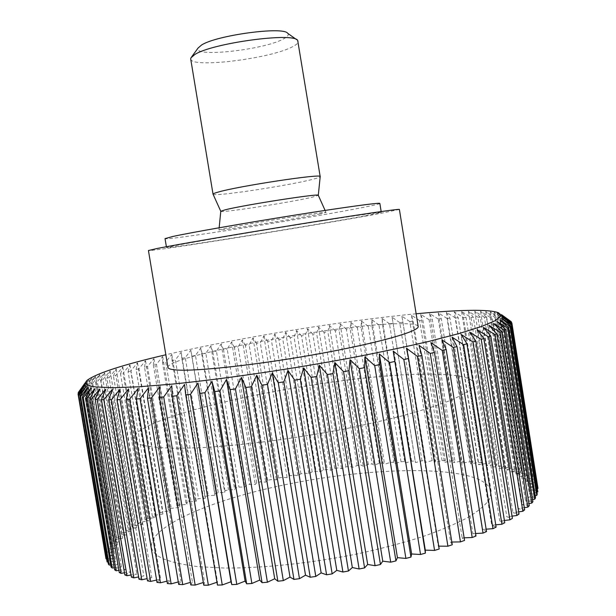 <?xml version="1.0" encoding="UTF-8"?>
<svg xmlns="http://www.w3.org/2000/svg" width="616" height="616" viewBox="0 0 616 616"><rect width="100%" height="100%" fill="white"/><g stroke="black" fill="none" stroke-linecap="round" stroke-linejoin="round"><path stroke-width="0.46" stroke-dasharray="3.08 2.31" d="M379.856 203.442C379.664 203.911 374.466 205.166 364.249 207.192C314.214 217.286 164.749 241.002 165.034 238.623M365.635 215.754L381.304 212.443C381.797 211.742 346.292 216.917 295.611 225.079C244.999 233.218 191.699 242.35 174.22 245.823L166.536 247.617C166.112 249.141 315.492 225.156 365.635 215.754M399.391 209.432L380.203 213.467C320.659 224.586 148.856 252.167 148.433 250.527M167.96 367.421C166.22 356.163 336.913 324.509 397.951 323.723C410.718 323.423 417.463 324.332 418.164 326.449M143.844 445.568C152.314 447.185 163.887 448.094 178.548 448.294L204.312 447.501C242.696 445.229 292.007 438.892 338.908 430.06C361.962 425.479 383.314 420.674 402.964 415.638C421.221 410.595 436.621 405.682 449.187 400.908C459.913 396.311 467.444 392.123 471.764 388.334L473.95 383.375C472.433 378.316 461.931 375.36 442.457 374.505C355.409 369.431 132.378 413.644 133.241 439.17C133.657 441.826 137.183 443.959 143.844 445.568M162.847 558.658C171.61 562.162 183.445 564.833 198.337 566.674L224.386 568.037C263.063 568.306 312.397 563.093 359.028 553.553C381.928 548.479 403.072 542.858 422.484 536.705C440.471 530.376 455.586 523.97 467.829 517.502C478.247 511.126 485.454 505.074 489.45 499.353L491.168 491.506C489.119 483.113 478.178 477.208 458.343 473.796C413.413 466.25 336.667 472.711 270.278 487.941C204.173 503.118 149.249 527.612 151.413 547.147C152.114 551.513 155.925 555.347 162.847 558.658M494.355 464.564L470.94 317.332L461.569 311.534L466.05 317.479L489.335 463.786L486.14 465.812L494.355 464.564L496.866 465.003L493.2 467.067L501.547 465.919L503.888 466.428L499.761 468.522L508.223 467.482L510.364 468.06L505.767 470.177L514.322 469.246L516.262 469.892L511.203 472.033L519.812 471.217L521.544 471.933L516.015 474.081L524.663 473.388L526.156 474.181L520.173 476.33L528.821 475.775L530.076 476.63L523.639 478.778L532.263 478.363L533.256 479.287L526.372 481.412L534.927 481.142L509.548 320.528L510.171 320.882M509.548 320.528L499.83 313.721L508.061 319.897L533.256 479.287M532.263 478.363L507.161 319.596L508.061 319.897M507.161 319.596L497.382 312.951L523.639 478.778M500.038 315.03L505.159 319.073L530.076 476.63M528.821 475.775L503.996 318.826L505.159 319.073M503.996 318.826L494.194 312.32L501.509 318.403L526.156 474.181M524.663 473.388L500.1 318.21L501.509 318.403M500.1 318.21L490.298 311.842L497.143 317.887L521.544 471.933M519.812 471.217L495.503 317.74L497.143 317.887M495.503 317.74L485.739 311.511L492.115 317.517L516.262 469.892M514.322 469.246L490.251 317.425L492.115 317.517M490.251 317.425L480.549 311.311L486.447 317.294L510.364 468.06M508.223 467.482L484.384 317.255L486.447 317.294M484.384 317.255L474.767 311.257L480.195 317.217L503.888 466.428M501.547 465.919L477.931 317.225L480.195 317.217M477.931 317.225L468.43 311.326L473.381 317.279L496.866 465.003M470.94 317.332L473.381 317.279M213.059 194.24C213.475 197.02 290.575 185.324 313.621 179.079C317.764 178.001 319.95 177.208 320.181 176.7M190.706 59.013C190.729 68.476 269.631 58.843 292.146 46.947C296.388 44.852 298.421 43.005 298.236 41.403M287.71 33.333C289.112 34.881 287.634 36.783 283.283 39.031C263.502 50.004 192 57.796 198.106 48.002M220.782 211.296L220.782 211.303C219.804 213.298 291.168 202.248 312.351 197.182L318.303 195.318M319.304 214.075L326.003 212.428C330.045 210.61 243.751 224.309 223.647 228.713L218.942 229.96C218.056 231.254 295.842 218.911 319.304 214.075M486.663 463.417L463.44 317.571L454.231 311.858L478.609 464.749L486.663 463.417L489.335 463.786M454.231 311.858L458.235 317.802L481.342 462.77L478.609 464.749M463.44 317.571L466.05 317.479M455.47 317.941L446.438 312.304L470.639 463.879L478.517 462.47L455.47 317.941L458.235 317.802M446.438 312.304L449.98 318.256L472.911 461.946L470.639 463.879M105.898 558.335L105.806 557.673L113.691 554.977L105.744 555.478L105.867 554.331L113.929 551.743L106.376 552.075L106.776 550.897L114.984 548.433L107.831 548.594L108.508 547.401L116.824 545.052L110.079 545.06L111.026 543.843L119.412 541.626L113.098 541.479L114.291 540.255L122.715 538.168L116.832 537.876L118.272 536.644L126.696 534.688L121.26 534.257L122.923 533.025L131.324 531.2L126.334 530.638L128.205 529.406L136.559 527.712L132.024 527.034L134.096 525.802L142.365 524.247L138.292 523.446L140.548 522.229L148.718 520.805L145.091 519.896L147.524 518.695L155.571 517.402L152.398 516.385L155.001 515.199L162.901 514.037L160.175 512.928L162.924 511.757L170.663 510.733L168.384 509.524L171.279 508.385L178.833 507.484L177 506.198L180.018 505.082L187.38 504.312L185.978 502.941L189.12 501.848L196.273 501.208L195.303 499.768L198.545 498.706L205.475 498.19L204.928 496.681L208.277 495.657L214.961 495.256L214.838 493.693L218.272 492.7L224.709 492.423L225.002 490.798L228.513 489.843L234.688 489.682L235.381 488.018L238.97 487.087L244.868 487.048L245.961 485.339L249.611 484.453L255.232 484.53L256.718 482.775L260.414 481.928L265.742 482.12L267.613 480.326L271.356 479.525L276.384 479.825L278.64 478.008L282.413 477.246L287.133 477.654L289.751 475.814L293.562 475.098L297.959 475.614L300.947 473.75L304.774 473.08L308.839 473.696L312.189 471.817L316.023 471.194L319.758 471.918L323.454 470.031L327.288 469.454L330.676 470.278L334.719 468.383L338.554 467.86L341.587 468.776L345.961 466.882L349.788 466.404L352.46 467.421L357.165 465.534L360.968 465.111L363.271 466.22L368.291 464.341L372.064 463.971L373.989 465.165L379.325 463.301L383.06 462.986L384.6 464.272L390.244 462.423L393.932 462.169L395.072 463.54L401.008 461.715L404.643 461.515L405.382 462.97L411.603 461.176L415.169 461.03L415.507 462.562L421.998 460.814L425.494 460.73L425.41 462.331L432.163 460.622L435.574 460.599L435.065 462.277L442.072 460.614L445.391 460.653L444.444 462.4L451.697 460.791L454.901 460.891L453.522 462.708L460.999 461.153L464.087 461.322L462.262 463.201L469.946 461.715L447.077 318.434L449.98 318.256M447.077 318.434L438.23 312.866L441.318 318.826L464.087 461.322M460.999 461.153L438.276 319.05L441.318 318.826M438.276 319.05L429.645 313.544L432.278 319.512L454.901 460.891M451.697 460.791L429.113 319.773L432.278 319.512M429.113 319.773L420.705 314.322L422.892 320.312L445.391 460.653M442.072 460.614L419.619 320.613L422.892 320.312M419.619 320.613L411.45 315.207L413.197 321.221L435.574 460.599M432.163 460.622L409.825 321.552L413.197 321.221M409.825 321.552L401.909 316.185L425.494 460.73M421.998 460.814L399.761 322.599L403.218 322.23M399.761 322.599L392.099 317.263L415.169 461.03M411.603 461.176L389.451 323.739L392.993 323.338M389.451 323.739L382.066 318.426L382.544 324.54L404.643 461.515M401.008 461.715L378.932 324.971L382.544 324.54M378.932 324.971L371.825 319.681L371.895 325.833L393.932 462.169M390.244 462.423L368.222 326.295L371.895 325.833M368.222 326.295L361.407 321.013L361.076 327.212L383.06 462.986M379.325 463.301L357.357 327.697L361.076 327.212M357.357 327.697L350.843 322.422L350.119 328.667L372.064 463.971M368.291 464.341L346.354 329.183L350.119 328.667M346.354 329.183L340.147 323.9L339.046 330.207L360.968 465.111M357.165 465.534L335.25 330.746L339.046 330.207M335.25 330.746L329.36 325.456L327.874 331.816L349.788 466.404M345.961 466.882L324.055 332.386L327.874 331.816M324.055 332.386L318.487 327.073L316.639 333.495L338.554 467.86M334.719 468.383L312.805 334.088L316.639 333.495M312.805 334.088L307.569 328.752L305.367 335.243L327.288 469.454M323.454 470.031L301.517 335.851L305.367 335.243M301.517 335.851L296.619 330.492L294.063 337.052L316.023 471.194M312.189 471.817L290.213 337.684L294.063 337.052M290.213 337.684L285.662 332.278L282.767 338.916L304.774 473.08M300.947 473.75L278.925 339.562L282.767 338.916M278.925 339.562L274.728 334.118L271.502 340.84L293.562 475.098M289.751 475.814L267.675 341.503L271.502 340.84M267.675 341.503L263.833 336.013L260.291 342.804L282.413 477.246M278.64 478.008L256.479 343.489L260.291 342.804M256.479 343.489L253.007 337.938L249.149 344.821L271.356 479.525M267.613 480.326L245.376 345.522L249.149 344.821M245.376 345.522L242.273 339.909L238.107 346.877L260.414 481.928M256.718 482.775L234.373 347.593L238.107 346.877M234.373 347.593L231.655 341.911L227.196 348.979L249.611 484.453M245.961 485.339L223.508 349.695L227.196 348.979M223.508 349.695L221.167 343.936L216.424 351.105L238.97 487.087M235.381 488.018L212.797 351.836L216.424 351.105M212.797 351.836L210.857 346L205.836 353.268L228.513 489.843M225.002 490.798L202.271 354.007L205.836 353.268M202.271 354.007L200.731 348.071L195.449 355.447L218.272 492.7M214.838 493.693L191.961 356.202L195.449 355.447M191.961 356.202L190.821 350.173L185.285 357.657L208.277 495.657M204.928 496.681L181.882 358.412L185.285 357.657M181.882 358.412L181.158 352.275L175.383 359.875L198.545 498.706M195.303 499.768L172.072 360.637L175.383 359.875M172.072 360.637L171.764 354.392L165.766 362.108L189.12 501.848M185.978 502.941L162.562 362.863L165.766 362.108M162.562 362.863L162.67 356.502L156.464 364.341L180.018 505.082M177 506.198L153.369 365.103L156.464 364.341M153.369 365.103L153.915 358.62L147.509 366.574L171.279 508.385M168.384 509.524L144.544 367.336L147.509 366.574M144.544 367.336L145.515 360.714L138.931 368.799L162.924 511.757M160.175 512.928L136.105 369.554L138.931 368.799M136.105 369.554L137.514 362.801L130.769 371.017L155.001 515.199M152.398 516.385L128.082 371.764L130.769 371.017M128.082 371.764L129.938 364.865L123.046 373.211L147.524 518.695M145.091 519.896L120.528 373.95L123.046 373.211M120.528 373.95L122.823 366.905L115.808 375.375L140.548 522.229M138.292 523.446L113.459 376.106L115.808 375.375M113.459 376.106L116.201 368.899L109.086 377.508L134.096 525.802M132.024 527.034L106.922 378.224L109.086 377.508M106.922 378.224L110.11 370.863L102.918 379.602L128.205 529.406M126.334 530.638L100.947 380.303L102.918 379.602M100.947 380.303L104.581 372.765L97.343 381.643L122.923 533.025M121.26 534.257L95.58 382.32L97.343 381.643M95.58 382.32L99.661 374.613L92.392 383.622L118.272 536.644M116.832 537.876L90.852 384.284L92.392 383.622M90.852 384.284L95.372 376.391L88.111 385.539L114.291 540.255M113.098 541.479L86.81 386.17L88.111 385.539M86.81 386.17L91.753 378.101L84.531 387.372L111.026 543.843M110.079 545.06L83.483 387.98L84.531 387.372M83.483 387.98L88.85 379.718L81.697 389.127L108.508 547.401M107.831 548.594L80.904 389.697L81.697 389.127M80.904 389.697L86.694 381.242L79.641 390.783L106.776 550.897M106.376 552.075L79.125 391.322L79.641 390.783M79.125 391.322L85.308 382.667L113.929 551.743M416.131 313.783C341.457 320.928 238.9 337.722 165.843 354.77M478.517 462.47L481.342 462.77M469.946 461.715L472.911 461.946M534.927 481.142L535.658 482.143L528.343 484.238L536.798 484.13L537.244 485.185L529.514 487.241L537.876 487.595M537.645 488.511L529.852 490.428L537.984 490.659M536.898 492.053L529.329 493.786L537.229 494.186M535.212 495.757L527.912 497.297L535.543 497.89M532.563 499.607L525.579 500.954L532.902 501.74M528.936 503.58L522.322 504.75L529.275 505.728M524.308 507.676L518.11 508.67L524.647 509.84M518.672 511.865L512.943 512.689L519.026 514.06M512.035 516.131L506.806 516.793L512.389 518.364M504.388 520.458L499.722 520.967L504.75 522.738M495.749 524.817L491.691 525.186L496.119 527.157M486.14 529.175L482.728 529.429L486.525 531.593M475.591 533.525L472.872 533.672L475.991 536.02M464.141 537.822L462.154 537.891L464.556 540.417M451.836 542.034L450.612 542.057L452.267 544.752M438.738 546.146L438.299 546.146L439.193 548.995M217.448 585.085L217.479 582.082L216.978 582.251M203.78 585.192L204.581 582.105L203.334 582.497M190.845 584.969L192.392 581.804L190.406 582.382M178.694 584.415L180.973 581.188L178.278 581.928M167.39 583.537L170.37 580.28L166.99 581.134M156.98 582.366L160.622 579.086L156.587 580.033M147.501 580.896L151.767 577.623L147.116 578.624M138.97 579.163L143.821 575.898L138.6 576.938M131.416 577.169L136.806 573.935L131.046 574.982M124.848 574.936L130.731 571.748L124.486 572.78M119.265 572.495L125.595 569.353L118.903 570.354M114.661 569.846L121.391 566.782L114.306 567.721M111.034 567.02L118.118 564.033L110.672 564.895M108.362 564.04L115.754 561.145L108 561.908M106.63 560.914L114.291 558.119L106.268 558.766M438.23 312.866L462.262 463.201M429.645 313.544L453.522 462.708M420.705 314.322L444.444 462.4M411.45 315.207L435.065 462.277M401.909 316.185L425.41 462.331M392.099 317.263L415.507 462.562M382.066 318.426L405.382 462.97M371.825 319.681L395.072 463.54M361.407 321.013L384.6 464.272M350.843 322.422L373.989 465.165M340.147 323.9L363.271 466.22M329.36 325.456L352.46 467.421M318.487 327.073L341.587 468.776M307.569 328.752L330.676 470.278M296.619 330.492L319.758 471.918M285.662 332.278L308.839 473.696M274.728 334.118L297.959 475.614M263.833 336.013L287.133 477.654M253.007 337.938L276.384 479.825M242.273 339.909L265.742 482.12M231.655 341.911L255.232 484.53M221.167 343.936L244.868 487.048M210.857 346L234.688 489.682M200.731 348.071L224.709 492.423M190.821 350.173L214.961 495.256M181.158 352.275L205.475 498.19M171.764 354.392L196.273 501.208M162.67 356.502L187.38 504.312M153.915 358.62L178.833 507.484M145.515 360.714L170.663 510.733M137.514 362.801L162.901 514.037M129.938 364.865L155.571 517.402M122.823 366.905L148.718 520.805M116.201 368.899L142.365 524.247M110.11 370.863L136.559 527.712M104.581 372.765L131.324 531.2M99.661 374.613L126.696 534.688M95.372 376.391L122.715 538.168M91.753 378.101L119.412 541.626M88.85 379.718L116.824 545.052M86.694 381.242L114.984 548.433M78.401 392.33L105.867 554.331M105.744 555.478L78.271 393.385M84.739 383.984L113.691 554.977M78.016 393.755L105.806 557.673M85.008 385.169L114.291 558.119M86.148 386.232L115.754 561.145M88.18 387.148L118.118 564.033M91.137 387.918L121.391 566.782M95.018 388.527L125.595 569.353M99.846 388.965L130.731 571.748M105.629 389.235L136.806 573.935M112.358 389.32L143.821 575.898M120.035 389.22L151.767 577.623M128.644 388.927L160.622 579.086M138.153 388.434L170.37 580.28M148.541 387.741L180.973 581.188M159.767 386.848L192.392 581.804M171.779 385.762L204.581 582.105M184.531 384.469L217.479 582.082M406.468 348.209L438.299 546.146M419.042 345.36L450.612 542.057M430.861 342.558L462.154 537.891M441.88 339.816L472.872 533.672M452.044 337.145L482.728 529.429M461.315 334.565L491.691 525.186M469.669 332.093L499.722 520.967M477.077 329.729L506.806 516.793M483.537 327.481L512.943 512.689M489.035 325.371L518.11 508.67M493.578 323.4L522.322 504.75M497.174 321.567L525.579 500.954M499.83 319.881L527.912 497.297M501.563 318.341L529.329 493.786M502.402 316.955L529.852 490.428M537.83 487.302L511.85 322.869M502.379 315.731L529.514 487.241M511.565 322.653L537.244 485.185M536.798 484.13L511.118 321.621M501.509 314.653L528.343 484.238M510.187 320.936L535.658 482.143M499.83 313.721L526.372 481.412M494.194 312.32L520.173 476.33M490.298 311.842L516.015 474.081M485.739 311.511L511.203 472.033M480.549 311.311L505.767 470.177M474.767 311.257L499.761 468.522M468.43 311.326L493.2 467.067M461.569 311.534L486.14 465.812M381.304 212.443L381.158 211.55M491.168 491.506L473.95 383.375M498.606 312.789L502.163 315.346M296.596 39.617L297.682 40.387M325.094 210.418L326.003 212.428M219.157 227.766L218.942 229.96M191.691 56.795L190.906 57.866M87.364 380.134L82.636 386.709M151.413 547.147L133.241 439.17M166.536 247.617L166.382 246.723"/><path stroke-width="0.92" d="M166.382 246.723L165.034 238.623L172.673 236.513C190.098 232.694 243.374 223.323 294.009 215.261C344.721 207.176 380.295 202.371 379.856 203.442L381.158 211.55M156.749 248.564C176.291 244.652 238.723 233.934 298.591 224.301C358.527 214.645 400.061 208.601 399.391 209.432L418.164 326.449C419.712 331.1 379.225 342.819 319.689 353.661C260.229 364.526 197.39 371.479 177.015 370.016C171.186 369.631 168.168 368.768 167.96 367.421L148.433 250.527L156.749 248.564M165.843 354.77C123.215 364.68 97.058 373.134 87.364 380.134C83.522 383.46 86.417 385.739 96.05 386.971L113.267 387.718L138.839 386.794L172.164 384.115C222.345 379.133 288.157 369.569 348.802 358.304C378.378 352.598 405.151 346.947 429.106 341.341L459.467 333.433L481.72 326.426L495.48 320.566L500.916 316L498.606 312.789C492.708 310.564 480.003 309.84 460.491 310.618C447.609 311.134 432.817 312.189 416.131 313.783M118.903 570.354L116.124 570.77L86.933 398.36L95.018 388.527L89.867 398.798L119.265 572.495L121.059 573.35L91.553 398.999L89.867 398.798M91.553 398.999L99.846 388.965L95.149 399.314L124.848 574.936L126.973 575.721L97.174 399.445L95.149 399.314M97.174 399.445L105.629 389.235L101.424 399.645L131.416 577.169L133.88 577.877L103.796 399.707L101.424 399.645M103.796 399.707L112.358 389.32L108.701 399.776L138.97 579.163L141.772 579.779L111.404 399.776L108.701 399.776M111.404 399.776L120.035 389.22L116.963 399.707L147.501 580.896L150.627 581.427L119.997 399.638L116.963 399.707M119.997 399.638L128.644 388.927L126.195 399.438L156.98 582.366L160.429 582.798L129.56 399.299L126.195 399.438M129.56 399.299L138.153 388.434L136.375 398.952L167.39 583.537L171.148 583.876L140.055 398.737L136.375 398.952M140.055 398.737L148.541 387.741L147.463 398.252L178.694 584.415L182.736 584.638L151.444 397.967L147.463 398.252M151.444 397.967L159.767 386.848L159.429 397.343L190.845 584.969L195.164 585.085L163.694 396.981L159.429 397.343M163.694 396.981L171.779 385.762L172.203 396.211L203.78 585.192L208.362 585.192L176.73 395.78L172.203 396.211M176.73 395.78L184.531 384.469L185.732 394.871L217.448 585.085L222.26 584.969L190.506 394.363L185.732 394.871M190.506 394.363L197.944 382.99L199.954 393.316L231.778 584.63L231.015 581.743L222.26 584.969M425.394 553.122L393.208 351.089L403.842 359.513L408.554 358.474L439.193 548.995L434.573 550.419L425.286 550.127L425.394 553.122L420.543 554.5L411.634 553.977L410.949 557.103L405.89 558.419L397.428 557.665L395.934 560.914L390.706 562.162L382.752 561.168L380.449 564.518L375.082 565.696L367.683 564.472L364.587 567.898L359.12 568.992L352.329 567.536L348.456 571.024L342.912 572.025L336.783 570.354L332.155 573.881L326.58 574.782L321.144 572.895L315.792 576.437L310.218 577.246L305.521 575.159L299.476 578.693L293.947 579.394L290.005 577.115L283.314 580.626L277.862 581.211L274.705 578.755L267.413 582.228L262.077 582.697L259.713 580.08L251.875 583.483L246.685 583.837L245.114 581.073L236.798 584.399L204.935 392.746L199.954 393.316M204.935 392.746L211.958 381.319L214.768 391.568L246.685 583.837M251.875 583.483L219.943 390.929L214.768 391.568M219.943 390.929L226.488 379.479L230.107 389.62L262.077 582.697M267.413 582.228L235.435 388.919L230.107 389.62M235.435 388.919L241.449 377.462L245.869 387.495L277.862 581.211M283.314 580.626L251.32 386.725L245.869 387.495M251.32 386.725L256.741 375.283L261.954 385.192L293.947 579.394M299.476 578.693L267.498 384.369L261.954 385.192M267.498 384.369L272.28 372.965L278.263 382.736L310.218 577.246M315.792 576.437L283.853 381.866L278.263 382.736M283.853 381.866L287.957 370.509L294.687 380.134L326.58 574.782M332.155 573.881L300.285 379.225L294.687 380.134M300.285 379.225L303.673 367.945L311.111 377.416L342.912 572.025M348.456 571.024L316.693 376.461L311.111 377.416M316.693 376.461L319.327 365.273L327.435 374.582L359.12 568.992M364.587 567.898L332.948 373.596L327.435 374.582M332.948 373.596L334.819 362.531L343.543 371.664L375.082 565.696M380.449 564.518L348.964 370.655L343.543 371.664M348.964 370.655L350.05 359.713L359.336 368.676L390.706 562.162M395.934 560.914L364.626 367.652L359.336 368.676M364.626 367.652L364.911 356.864L374.713 365.642L405.89 558.419M410.949 557.103L379.841 364.603L374.713 365.642M379.841 364.603L379.325 353.977L389.582 362.585L420.543 554.5M394.51 361.538L389.582 362.585M408.554 358.474L406.468 348.209L417.432 356.464L447.901 546.207L438.738 546.146M447.901 546.207L452.267 544.752L421.891 355.424L417.432 356.464M421.891 355.424L419.042 345.36L430.261 353.438L460.46 541.903L451.836 542.034M460.46 541.903L464.556 540.417L434.449 352.414L430.261 353.438M434.449 352.414L430.861 342.558L442.273 350.458L472.187 537.522L464.141 537.822M472.187 537.522L475.991 536.02L446.177 349.457L442.273 350.458M446.177 349.457L441.88 339.816L453.422 347.547L483.036 533.102L475.591 533.525M483.036 533.102L486.525 531.593L457.01 346.577L453.422 347.547M457.01 346.577L452.044 337.145L463.648 344.721L492.954 528.667L486.14 529.175M492.954 528.667L496.119 527.157L466.92 343.774L463.648 344.721M466.92 343.774L461.315 334.565L472.926 341.988L501.917 524.239L495.749 524.817M501.917 524.239L504.75 522.738L475.868 341.079L472.926 341.988M475.868 341.079L469.669 332.093L481.227 339.362L509.894 519.85L504.388 520.458M509.894 519.85L512.389 518.364L483.83 338.492L481.227 339.362M483.83 338.492L477.077 329.729L488.527 336.852L516.878 515.515L512.035 516.131M516.878 515.515L519.026 514.06L490.79 336.028L488.527 336.852M490.79 336.028L483.537 327.481L494.825 334.48L522.845 511.265L518.672 511.865M522.845 511.265L524.647 509.84L496.742 333.703L494.825 334.48M496.742 333.703L489.035 325.371L500.123 332.247L527.812 507.114L524.308 507.676M527.812 507.114L529.275 505.728L501.693 331.516L500.123 332.247M501.693 331.516L493.578 323.4L504.412 330.153L531.777 503.08L528.936 503.58M531.777 503.08L532.902 501.74L505.651 329.475L504.412 330.153M505.651 329.475L497.174 321.567L507.715 328.213L534.75 499.183L532.563 499.607M534.75 499.183L535.543 497.89L508.623 327.589L507.715 328.213M508.623 327.589L499.83 319.881L510.048 326.426L536.767 495.433L535.212 495.757M536.767 495.433L537.229 494.186L510.625 325.856L510.048 326.426M510.625 325.856L501.563 318.341L511.434 324.801L537.83 491.845L536.898 492.053M537.83 491.845L511.434 324.801M511.696 324.278L502.402 316.955L511.896 323.331L537.645 488.511M510.187 320.936L501.509 314.653L511.118 321.621L502.379 315.731L511.896 323.331M497.382 312.951L500.038 315.03M320.181 176.7L320.189 176.615C323.508 173.181 237.383 186.232 217.625 192.238C214.507 193.124 212.974 193.77 213.028 194.163L213.059 194.24M320.189 176.615L297.682 40.387C293.562 32.109 212.405 43.082 194.887 54.462L190.906 57.866L190.706 59.013L213.028 194.163L220.782 211.296L219.157 227.766M191.691 56.795L198.106 48.002L201.524 45.045C216.416 35.22 283.768 26.172 287.71 33.333L296.596 39.617M320.189 176.623L318.303 195.318C321.159 193.016 243.32 205.097 225.086 209.84L220.782 211.296M85.308 382.667L78.401 392.33L84.739 383.984L78.047 394.032L85.008 385.169L78.517 395.064L107.115 561.992L78.517 395.064M78.886 395.48L86.148 386.232L79.926 396.227L108.362 564.04L109.171 565.072L80.619 396.596L79.926 396.227M80.619 396.596L88.18 387.148L82.267 397.251L111.034 567.02L112.166 568.006L83.291 397.559L82.267 397.251M83.291 397.559L91.137 387.918L85.578 398.105L114.661 569.846L116.124 570.77M86.933 398.36L85.578 398.105M511.873 322.992L537.984 488.426M236.798 584.399L231.778 584.63M216.978 582.251L208.362 585.192M203.334 582.497L195.164 585.085M190.406 582.382L182.736 584.638M178.278 581.928L171.148 583.876M166.99 581.134L160.429 582.798M156.587 580.033L150.627 581.427M147.116 578.624L141.772 579.779M138.6 576.938L133.88 577.877M131.046 574.982L126.973 575.721M124.486 572.78L121.059 573.35M114.306 567.721L112.166 568.006M110.672 564.895L109.171 565.072M108 561.908L107.115 561.992M106.268 558.766L78.047 394.032M78.271 393.385L78.178 392.831M105.983 558.789L78.086 394.217M197.944 382.99L231.015 581.743M211.958 381.319L245.114 581.073M226.488 379.479L259.713 580.08M241.449 377.462L274.705 578.755M256.741 375.283L290.005 577.115M272.28 372.965L305.521 575.159M287.957 370.509L321.144 572.895M303.673 367.945L336.783 570.354M319.327 365.273L352.329 567.536M334.819 362.531L367.683 564.472M350.05 359.713L382.752 561.168M364.911 356.864L397.428 557.665M379.325 353.977L411.634 553.977M393.208 351.089L425.286 550.127M403.842 359.513L434.573 550.419M511.465 322.029L511.565 322.653M318.31 195.334L325.094 210.418"/></g></svg>
